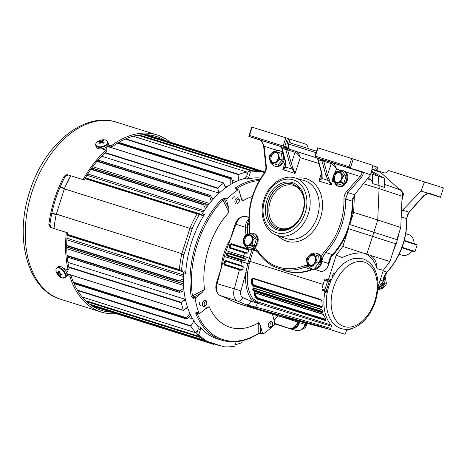 <?xml version="1.0" encoding="UTF-8"?>
<svg xmlns="http://www.w3.org/2000/svg" width="467" height="467" viewBox="0 0 467 467"><rect width="100%" height="100%" fill="white"/><g stroke="black" fill="none" stroke-linecap="round" stroke-linejoin="round"><path stroke-width="0.7" d="M244.043 257.708L244.072 258.146L245.344 258.969L228.369 253.628L227.552 254.188A42.608 27.39 107.5 0 0 227.482 254.41L227.826 255.332L244.801 260.674L243.015 260.96L226.997 255.916L226.308 254.036A43.589 28.02 -72.5 0 1 226.378 253.809L228.024 252.67L244.043 257.708L245.572 259.045A42.52 27.331 107.5 0 0 245.035 260.749L243.015 260.96M334.5 273.09A2.925 1.88 -72.5 0 1 334.798 273.142A2.925 1.88 -72.5 0 1 334.997 273.224M332.387 277.702A3.211 2.066 -72.5 0 1 332.527 275.483A3.211 2.066 -72.5 0 1 334.81 273.008A3.211 2.066 -72.5 0 1 335.154 272.991M399.011 233.01A61.381 47.021 107.8 0 1 396.752 241.871A61.381 47.021 107.8 0 1 393.488 250.417M354.4 194.92L353.653 212.38L349.795 224.551L373.845 232.251A62.064 47.546 107.8 0 1 373.215 234.323A62.064 47.546 107.8 0 1 372.532 236.372L348.493 228.655L342.848 246.442L363.221 253.102C357.01 252.437 350.005 253.914 342.2 257.521L336.217 255.169L328.727 278.781L331.43 279.645M377.92 287.31L383.325 270.276L389.957 261.549L395.602 243.762L372.532 236.372L366.887 253.861M331.436 255.939A61.381 47.021 -72.2 0 0 348.68 226.454A61.381 47.021 -72.2 0 0 352.299 199.864M349.795 224.551A61.393 47.033 -72.2 0 0 352.678 198.096M281.286 269.325A61.381 47.021 -72.2 0 0 284.158 270.475A61.381 47.021 -72.2 0 0 312.575 269.144M328.605 263.114L330.303 257.749M399.431 189.415A7.484 5.732 107.8 0 1 402.192 198.101L401.994 198.72M323.584 270.907A7.501 5.744 -72.2 0 0 328.371 265.548L331.103 256.938A61.393 47.033 -72.2 0 0 348.493 228.655M330.613 256.78L331.103 256.938M284.158 270.475L284.631 270.644A61.393 47.033 -72.2 0 0 313.24 269.231M370.856 173.531L372.222 174.296L372.806 183.659L378.947 185.533A8.172 6.258 107.8 0 1 379.076 188.615L363.425 183.729M372.806 183.659A7.997 6.129 -72.2 0 0 370.419 179.777L368.194 177.764M367.313 178.867L370.419 179.777M373.845 232.251L396.903 239.664L400.762 227.487L377.733 219.98L373.845 232.251M384.633 184.401L399.734 189.684L380.733 172.504L371.907 169.404M378.947 185.533L384.826 187.512L384.242 178.149L378.363 176.1L378.947 185.533M400.762 227.487L402.099 196.204L379.076 188.615L377.733 219.98L353.653 212.38M352.643 328.225A38.481 24.739 -72.5 0 1 347.121 330.134A1.179 0.759 -72.5 0 0 346.31 331.039L345.609 333.245L344.529 334.138L318.833 325.867L255.957 308.401L245.163 304.513L255.642 307.064C280.79 313.771 305.809 320.905 330.706 328.464L331.074 329.819L318.868 325.878M383.325 270.276L377.091 268.712A42.409 27.261 107.5 0 0 364.826 253.342M253.371 250.049L249.927 261.368A38.481 24.739 107.5 0 0 249.168 263.943L247.627 272.29A38.481 24.739 107.5 0 0 252.805 298.664L257.521 301.84L331.261 325.05A38.481 24.739 -72.5 0 1 324.863 292.342L324.25 290.918L322.504 290.322L321.921 288.904A38.481 24.739 -72.5 0 1 323.152 284.415L324.559 279.978A1.179 0.905 107.8 0 1 325.762 279.126L327.525 279.634A1.179 0.905 -72.2 0 0 328.727 278.781M331.261 325.05A1.179 0.759 -72.5 0 1 331.407 326.258L330.706 328.464M339.246 327.77A3.211 2.066 -72.5 0 1 338.727 327.525M255.233 308.874L238.818 303.708A43.589 28.02 -72.5 0 1 236.892 302.978L220.278 295.588A11.167 7.18 -72.5 0 1 217.073 283.673L224.37 256.488A43.589 28.02 -72.5 0 1 226.209 250.697L235.911 224.283A11.167 7.18 -72.5 0 1 245.385 216.437L248.835 217.149M224.178 261.713L225.736 260.557L242.005 265.676L243.354 266.867L242.531 269.938L240.645 270.224L224.499 265.163L223.757 263.283L224.178 261.713L224.715 261.853L224.294 263.423L224.837 261.894L226.016 261.03L242.023 266.067L225.865 260.983L224.715 261.853L225.368 262.034L224.954 263.586L225.322 264.526L242.297 269.868L240.896 269.868L240.645 270.224M247.627 272.29L245.975 272.121L247.697 263.546L224.37 256.488M245.94 234.954L245.461 227.289C245.619 223.366 246.85 220.646 249.144 219.111L247.452 223.751L247.084 227.341L247.492 234.358M247.452 248.777L247.446 249.215L246.325 248.841L246.237 248.374L247.452 248.777L248.823 250.096L247.726 253.079L245.94 253.272L229.671 248.152L229.063 246.313L229.624 244.79L231.317 243.675L246.237 248.374L246.477 247.72M249.168 263.943L247.697 263.546A39.473 25.37 -72.5 0 1 248.467 260.901L251.964 249.851L251.211 249.29L256.494 251.141A7.846 6.007 107.8 0 0 257.183 251.328M322.014 301.536A38.481 24.739 107.5 0 0 322.224 306.434L321.232 307.502L253.085 286.049L251.777 284.263A38.481 24.739 -72.5 0 1 251.573 279.365L252.758 278.075L320.905 299.522L322.014 301.536L321.057 299.82L252.91 278.373L252.127 279.365L251.573 279.365M323.006 311.46A38.481 24.739 107.5 0 0 323.082 311.775L322.259 312.721L254.112 291.274L252.635 289.604A38.481 24.739 -72.5 0 1 252.565 289.289L253.359 287.87L321.506 309.317L322.942 311.209M324.437 316.276A38.481 24.739 107.5 0 0 326.135 319.936L325.592 320.607L257.445 299.154L255.694 297.765A38.481 24.739 -72.5 0 1 253.995 294.099L254.492 292.587L322.644 314.034L324.332 316.019M389.957 261.549L370.343 255.391L366.98 253.89L363.221 253.102M342.848 246.442L336.217 255.169M377.091 268.712C376.939 262.547 374.692 258.111 370.343 255.391M371.493 171.039L384.242 178.149M372.222 174.296L378.363 176.1L371.218 172.113M236.892 302.978L253.365 308.162L245.875 304.735C248.123 305.114 249.746 303.894 250.744 301.081L251.304 299.306A39.66 25.492 -72.5 0 1 245.975 272.121L240.943 290.848L217.073 283.673M321.477 326.702L253.365 308.162L275.337 315.056L329.725 329.381L298.501 320.887M331.407 326.258L250.744 301.081L242.741 297.526A4.909 3.748 114 0 1 237.47 300.993L220.278 295.588M257.521 301.84A1.179 0.759 -72.5 0 1 257.661 303.048L251.304 299.306A1.179 0.811 -35.3 0 1 252.805 298.664M253.318 250.254L251.982 249.559M235.911 224.283L245.461 227.289A1.179 0.391 -0.8 0 1 247.084 227.341M248.94 223.734A1.179 0.333 -2.6 0 1 247.452 223.751M248.981 224.405A1.179 0.304 -0.9 0 1 247.393 224.364A71.077 54.446 107.8 0 0 248.135 234.142M255.957 308.401A1.179 0.759 -72.4 0 1 255.642 307.064L257.597 303.258M245.986 304.793A1.179 0.66 -71.8 0 1 245.969 304.782A5.102 3.281 107.5 0 0 245.875 304.735L237.47 300.993A11.167 7.18 -72.5 0 1 234.259 289.085L239.419 269.856L239.764 269.529L240.896 269.868L224.977 264.853L224.417 263.446L224.954 263.586M321.529 300.217L253.4 278.77L252.816 279.406A37.5 24.103 107.5 0 0 253.021 284.099L253.669 284.981L321.816 306.428L322.312 305.908M322.067 309.796L254.206 288.437L253.815 289.131A37.5 24.103 107.5 0 0 253.855 289.295L254.585 290.118L322.732 311.571L323.146 311.104M323.141 314.408L255.478 293.113L255.251 293.854A37.5 24.103 107.5 0 0 256.832 297.251L257.702 297.946L325.756 319.364M323.724 314.962L322.779 314.186L254.626 292.739L254.527 293.947L253.995 294.099M322.259 312.721L323.018 311.512M322.679 310.543L321.652 309.516L253.505 288.069L253.108 289.184L252.565 289.289M321.232 307.502L322.201 306.2M252.816 279.406L252.262 279.406L253.248 278.484L321.098 299.837M253.669 284.981L253.418 285.495L252.466 284.152A37.891 24.36 -72.5 0 1 252.262 279.406L252.127 279.365A38.09 24.482 107.5 0 0 252.332 284.21L253.336 285.53L321.565 306.942L253.418 285.495L253.085 286.049M253.815 289.131L253.108 289.184A38.09 24.482 107.5 0 0 253.178 289.499L254.293 290.737L322.551 312.102L254.404 290.649L253.312 289.4A37.891 24.36 -72.5 0 1 253.272 289.236L254.066 288.25L321.71 309.539M255.251 293.854L254.719 294.012L255.35 292.972L322.837 314.215M257.702 297.946L257.609 298.506L256.325 297.444A37.891 24.36 -72.5 0 1 254.719 294.012L254.527 293.947A38.09 24.482 107.5 0 0 256.202 297.572L257.533 298.588L325.756 319.959L257.609 298.506L257.445 299.154M322.224 306.434L321.891 301.443L320.905 299.522M253.021 284.099L251.777 284.263M256.832 297.251L255.694 297.765M227.464 255.636L226.956 254.241A42.999 27.641 -72.5 0 1 227.026 254.019L228.246 253.167L244.072 258.146L228.141 253.132L226.904 253.978A43.197 27.763 107.5 0 0 226.834 254.206L227.359 255.607L243.289 260.621L242.28 260.3L241.918 260.615A43.589 28.02 -72.5 0 0 241.556 261.899L240.785 265.676M230.173 247.93L229.706 246.547L230.143 244.982L229.583 246.506L230.021 247.878L246.179 252.968L245.94 253.272M230.78 245.228L230.26 245.035L231.527 244.206L247.446 249.215L248.596 250.014L231.62 244.673L230.78 245.228L230.225 246.739L229.063 246.313M250.75 258.718L243.395 256.103L244.942 252.577L230.021 247.878L229.671 248.152M242.005 265.676L243.126 266.797L226.151 261.456L225.368 262.034M230.225 246.739L230.523 247.656L247.498 253.003L244.942 252.577M325.762 279.126L328.844 280.112A1.179 0.741 -73.8 0 1 329.212 281.467L326.398 290.334A1.179 0.741 -71.2 0 1 325.324 291.227L322.504 290.322M330.975 280.649A1.179 0.905 107.8 0 1 330.636 280.632L327.525 279.634M327.373 292.009A1.179 0.905 -72.2 0 0 327.087 291.822L325.324 291.227A1.179 0.905 -72.2 0 1 324.834 289.838L327.641 280.971L324.559 279.978M265.881 141.869L257.556 139.213L265.881 141.869M351.966 168.961L343.636 166.305L351.966 168.961M370.518 174.851L372.946 165.336L353.245 159.013L350.32 168.231L361.569 171.582L370.518 174.851L354.541 194.757L352.241 201.16A61.247 46.916 107.8 0 1 348.58 226.425A61.247 46.916 107.8 0 1 332.428 254.725A12.183 9.334 -72.2 0 0 329.212 260.358A12.183 9.334 -72.2 0 0 328.564 263.47A7.846 6.007 107.8 0 1 328.143 265.472A7.846 6.007 107.8 0 1 319.901 271.099L314.618 269.249M316.807 157.869L289.838 149.382A1.179 0.893 -72.2 0 0 288.635 150.222L287.036 148.763L284.555 147.689A1.179 0.887 -72.2 0 0 285.705 146.819L290.176 149.487C288.483 148.629 287.976 146.813 288.641 144.046L316.066 152.674M316.632 157.788L318.202 159.743L322.096 174.209A1.179 0.636 164.9 0 1 321.722 173.882L317.823 159.416A1.179 0.636 164.9 0 0 318.202 159.743L321.961 160.922L320.315 158.949L332.411 162.82C334.209 163.736 335.534 165.803 336.386 169.025C334.81 166.305 333.082 164.512 331.196 163.654L323.754 161.267L320.315 158.949L316.754 157.84M280.649 146.486L282.056 148.366L285.956 162.831A1.179 0.636 164.9 0 1 285.576 162.504L281.677 148.039A1.179 0.636 164.9 0 0 282.056 148.366L285.816 149.545L284.17 147.572L280.912 146.667M285.798 137.783L251.736 127.065L248.841 136.341L249.524 135.424L283.183 146.019L285.798 137.783L288.956 138.792L289.581 141.087A4.711 3.608 -72.2 0 0 291.647 143.346A4.711 3.608 -72.2 0 0 291.659 143.351L315.301 150.788A4.711 3.608 -72.2 0 0 316.632 150.876M351.674 158.517L318.015 147.922L315.4 156.159L349.059 166.754L351.674 158.517L353.245 159.013M288.956 138.792L306.766 144.501L308.535 148.664M311.279 269.529A61.247 46.916 107.8 0 1 284.199 270.346L277.754 268.087A61.06 46.776 107.8 0 0 304.753 267.27L311.279 269.529A12.183 9.334 -72.2 0 1 312.75 269.109A8.126 6.229 107.8 0 0 313.982 269.325L314.011 269.226M284.397 147.648L248.841 136.341M350.32 168.231L316.603 157.782A1.179 1.179 145.9 0 1 316.702 157.817M349.958 168.167L349.059 166.754M362.97 172.37C363.542 173.73 362.97 175.429 361.26 177.472A1.179 0.374 -138.6 0 1 359.981 176.45C361.68 174.74 362.252 173.362 361.686 172.317L362.211 171.961M324.962 160.426A1.179 0.893 107.8 0 0 323.754 161.267L327.466 175.043L331.191 184.874L328.348 180.478L325.861 175.394L321.961 160.922A1.179 0.636 164.9 0 0 323.228 160.782A1.179 0.654 107.7 0 1 324.098 160.152M322.096 174.209L322.142 178.528L318.973 181.027L321.781 177.553L321.722 173.882M284.555 147.706L296.265 151.442C298.063 152.359 299.388 154.425 300.24 157.648C298.664 154.927 296.936 153.135 295.051 152.277L288.635 150.222M288.513 148.78A1.179 0.846 -44.5 0 0 287.509 149.504L291.32 163.666L295.045 173.496L292.202 169.107L289.715 164.016L285.816 149.545A1.179 0.636 164.9 0 0 287.363 149.247A1.179 0.811 -42.8 0 1 288.232 148.617M285.956 162.831L285.997 167.151L282.827 169.649L285.635 166.176L285.576 162.504M260.977 140.526A1.179 0.706 -48.1 0 0 261.047 140.602A1.179 0.706 -48.1 0 0 261.257 140.707L260.469 139.937L261.257 140.707L264.124 146.282L266.33 166.322C266.575 169.083 265.875 171.617 264.229 173.922A59.887 45.877 -72.2 0 0 249.827 227.943A13.549 10.379 107.8 0 1 249.536 233.628M332.411 162.82A1.179 0.893 108.9 0 0 331.196 163.654L327.466 175.043A1.179 0.636 164.9 0 1 325.861 175.394M329.206 179.888L328.348 180.478L322.142 178.528A1.179 0.957 -155.9 0 1 321.781 177.553M296.265 151.442A1.179 0.893 -71.1 0 0 295.051 152.277L291.32 163.666A1.179 0.636 164.9 0 1 289.715 164.016M293.06 168.511L292.202 169.107L285.997 167.151A1.179 0.957 -155.9 0 1 285.635 166.176M362.643 172.23A1.179 0.969 142.8 0 1 361.686 172.317A4.711 3.03 107.5 0 0 360.81 171.751L349.871 168.248M249.045 233.868L249.378 228.322C247.247 208.416 252.122 190.127 264.007 173.45C265.379 171.874 266.003 169.614 265.881 166.684L263.674 146.638A1.179 0.379 -6.3 0 1 264.124 146.282L277.398 150.456M263.674 146.638L262.717 143.083L260.376 140.141L280.784 146.568M314.997 156.031A1.179 1.179 0 0 0 315.762 157.513A1.179 0.916 107.8 0 0 315.768 157.513A1.179 0.759 107.5 0 1 315.4 156.159L314.997 156.031L317.613 147.8L318.015 147.922M287.392 149.294A1.179 0.817 -42.7 0 1 288.291 148.646A1.179 0.339 -72.4 0 0 288.361 148.559M286.061 148.249A1.179 0.309 -88.3 0 1 286.102 148.127A1.179 0.864 -51.2 0 0 286.791 147.438L287.077 143.55L288.618 138.681M287.38 148.051A1.179 0.537 -92.9 0 1 287.287 148.366A1.179 0.776 -73.9 0 0 287.036 148.763M428.84 193.595L431.893 194.576L428.729 193.589M401.964 199.432A7.846 6.007 -72.2 0 0 399.232 188.948L400.196 189.287L403.552 193.858L401.918 200.448M401.567 208.696L403.406 209.274L402.612 210.173L408.969 212.205L422.331 197.062C424.182 195.066 426.173 193.817 428.292 193.32L429.833 193.472L440.474 197.15L443.399 187.932L388.62 170.572C387.306 172.469 385.777 173.222 384.032 172.831L372.001 169.048M428.292 193.32L421.018 191.05L424.497 181.867M403.406 209.274L421.018 191.05M399.232 188.948A7.846 6.007 -72.2 0 0 398.771 188.814M377.272 170.706A4.711 3.608 107.8 0 1 375.871 168.762L376.122 166.748L377.774 167.279L376.805 170.332M375.906 167.262L376.122 166.748L372.853 165.697M443.399 187.932L440.474 197.15M429.833 193.472L429.068 193.647L440.007 197.156L428.671 193.589L440.667 197.261M429.12 193.42L428.029 193.595L429.12 193.42M402.612 210.173L401.427 211.895M422.331 197.062A1.179 0.374 41.4 0 0 422.635 197.045L409.267 212.181A1.179 0.374 41.4 0 1 408.969 212.205L406.664 218.614L401.217 216.869M428.624 193.391A1.179 0.712 83.5 0 1 428.262 193.63L429.056 193.642A4.711 3.03 -72.5 0 1 429.068 193.647L429.05 193.642A4.711 3.03 -72.5 0 0 428.729 193.572M405.788 233.681L408.765 234.632A10.817 8.289 107.8 0 1 414.013 243.581M416.873 244.498L404.294 240.464L416.868 244.498A0.502 0.385 107.8 0 1 417.084 245.087L415.064 251.462A0.502 0.385 107.8 0 1 414.544 251.83L411.69 250.925A10.817 8.289 107.8 0 1 402.157 255.233L399.18 254.282M232.303 198.819A2.668 1.716 -72.5 0 1 234.738 196.794M221.854 199.123A1.179 0.555 43.9 0 1 222.922 200.004L224.58 199.759L228.783 208.288L226.664 200.413L224.58 199.759A1.179 0.736 107.4 0 1 225.006 198.242L221.854 199.123A83.476 53.658 -72.5 0 0 195.907 244.2A83.476 53.658 -72.5 0 0 191.108 296.055L193.175 298.594A1.179 0.736 -72.4 0 1 193.7 297.105L192.486 295.95L204.523 289.429A68.719 44.172 -72.5 0 1 228.988 212.298L222.922 200.004A82.624 53.11 107.5 0 0 197.243 244.62A82.624 53.11 107.5 0 0 192.486 295.95A1.179 0.549 -8.6 0 1 191.108 296.055M260.843 178.055A83.581 53.723 107.5 0 0 247.166 179.1L244.988 178.376L246.564 176.584L248.736 177.302L250.347 172.218L248.175 171.5L246.564 176.584M199.321 214.458L197.162 213.723A90.172 57.961 107.5 0 0 189.999 228.001L181.739 254.036A90.172 57.961 107.5 0 0 179.357 269.85L181.546 270.481A90.119 57.926 -72.5 0 1 183.928 254.725L192.182 228.69A90.119 57.926 -72.5 0 1 199.321 214.458L202.585 215.503L200.425 214.767L202.217 213.787A83.634 53.758 -72.5 0 1 244.988 178.376M202.217 213.787L204.371 214.516A83.581 53.723 107.5 0 0 191.417 242.787A83.581 53.723 107.5 0 0 185.703 273.376L183.513 272.74L182.62 270.895M225.006 198.242L227.09 198.895A83.383 53.6 -72.5 0 1 238.088 189.795L236.068 189.088A1.179 0.759 -70.8 0 1 236.617 188.989L236.576 189.059M236.547 188.972L236.822 188.505A1.179 0.718 57.6 0 0 235.899 187.5C235.059 188.148 235.117 188.674 236.068 189.088M233.447 301.443A43.635 28.049 107.5 0 0 236.098 302.814L237.248 303.153A2.452 1.576 -72.5 0 1 237.254 303.136M226.629 249.547A43.606 28.032 107.5 0 0 225.211 253.569A43.606 28.032 107.5 0 0 224.055 257.667M230.418 239.238L230.342 239.215A43.635 28.049 107.5 0 0 224.049 253.202A43.635 28.049 107.5 0 0 221.125 268.268L216.589 282.564A10.648 6.842 107.5 0 0 218.083 293.714M236.174 302.657A43.606 28.032 107.5 0 0 237.248 303.153M242.461 216.711A10.648 6.842 107.5 0 0 234.872 224.919L230.342 239.215M272.722 315.248L274.847 323.123L274.421 324.641A83.383 53.6 -72.5 0 1 263.423 333.742L262.483 333.356L260.358 325.481L260.423 332.773L258.806 333.181L258.724 322.656A68.719 44.172 -72.5 0 1 209.193 306.772L205.165 309.008M196.922 312.493L198.983 313.071L199.374 313.474L197.319 312.896A1.179 0.759 -74.3 0 1 196.922 312.493C195.907 312.289 195.55 312.692 195.86 313.707A1.179 0.712 157.7 0 0 197.197 313.421L197.226 312.89M209.193 306.772L207.827 307.006L206.233 308.121L199.969 313.304L198.983 313.071A83.383 53.6 -72.5 0 1 195.259 299.254L193.175 298.594M236.226 341.698L234.808 346.164A90.119 57.926 -72.5 0 1 224.002 346.783L207.284 341.418A90.119 57.926 -72.5 0 1 198.831 334.629L200.442 329.544L198.247 328.891L198.002 326.509A83.634 53.758 -72.5 0 1 183.513 272.74M198.002 326.509L200.197 327.163A83.581 53.723 107.5 0 0 218.235 339.147L222.695 340.437A83.476 53.658 -72.5 0 1 195.86 313.707M192.182 228.69L189.999 228.001M183.928 254.725L181.739 254.036M181.546 270.481L179.357 269.85M200.425 214.767L197.162 213.723M264.544 172.65L259.016 170.875A90.172 57.961 107.5 0 0 248.175 171.5M250.347 172.218A90.119 57.926 -72.5 0 1 261.152 171.605L259.016 170.875M261.152 171.605L264.52 172.685M198.831 334.629L196.636 333.975A90.172 57.961 107.5 0 0 205.112 340.793L224.002 346.783M207.284 341.418L205.112 340.793M198.247 328.891L196.636 333.975M248.736 177.302L247.166 179.1M200.197 327.163L200.442 329.544M204.371 214.516L202.585 215.503M184.809 271.531L185.703 273.376M200.296 305.418A2.668 1.716 -72.5 0 1 199.462 302.347M262.483 333.356L260.423 332.773A1.179 0.753 105.7 0 0 260.849 333.275L263.423 333.742M240.797 196.753L242.787 200.88A68.719 44.172 -72.5 0 1 252.332 196.531M242.787 200.88L241.807 199.899L241.147 198.055L239.028 190.18L236.617 188.989M227.09 198.895L226.664 200.413M228.783 208.288L228.988 212.298M204.523 289.429L202.048 292.581L193.7 297.105L195.784 297.765L202.048 292.581M195.784 297.765L195.259 299.254M258.724 322.656L260.358 325.481M259.337 180.531A82.624 53.11 107.5 0 0 236.822 188.505L237.143 189.17M272.576 314.279L272.582 314.676M197.862 313.053L197.197 313.421A82.624 53.11 107.5 0 0 258.806 333.181A1.179 0.718 57.6 0 1 258.566 333.631L258.566 333.631A1.179 0.718 57.6 0 1 258.105 333.671M260.849 333.275L258.566 333.631C246.22 341.342 234.265 343.613 222.695 340.437M218.836 193.408L217.774 187.985A89.927 57.803 -72.5 0 1 223.74 183.052L225.456 187.927M238.52 180.501L238.894 174.424A89.927 57.803 -72.5 0 1 246.85 171.996L246.955 175.353M205.521 208.79L203.402 204.324A89.927 57.803 -72.5 0 1 204.05 203.425L207.079 206.618M211.282 201.306L209.648 196.356A89.927 57.803 -72.5 0 1 210.348 195.55L212.981 199.362M230.815 184.36L230.727 178.406A89.927 57.803 -72.5 0 1 231.527 177.95L232.741 183.257M260.224 171.266L260.323 171.243A89.927 57.803 -72.5 0 1 261.088 171.336L261.228 171.587M185.329 299.032L181.348 302.832A89.927 57.803 107.5 0 0 183.362 310.327L187.074 307.555A1.179 0.759 -72.5 0 1 187.576 307.368L187.518 307.368M193.951 321.01L190.752 326.182A89.927 57.803 107.5 0 0 195.842 332.796L197.856 330.122M183.333 278.735L179.036 281.146A89.927 57.803 107.5 0 0 179.048 282.255L183.356 281.414M183.724 288.192L179.538 291.28A89.927 57.803 107.5 0 0 179.643 292.342L183.986 290.766M189.888 313.38L186.391 318.185A89.927 57.803 107.5 0 0 186.777 319.019L190.828 315.4M182.755 270.948L179.48 269.885M181.838 253.727A90.119 57.931 -72.5 0 1 181.856 253.663L189.876 228.375A90.119 57.931 -72.5 0 1 189.906 228.31M54.026 228.544A90.119 57.931 -72.5 0 1 56.32 214.149L181.856 253.663M56.32 214.149L64.341 188.861L189.876 228.375M64.341 188.861A90.119 57.931 -72.5 0 1 70.768 175.773M197.284 213.763L200.565 214.802M206.326 341.179L206.391 341.254A89.927 57.803 107.5 0 0 207.068 341.622L207.325 341.5M214.055 343.659L213.594 344.348A89.927 57.803 -72.5 0 1 213.425 344.29A89.927 57.803 -72.5 0 1 212.876 344.115L212.894 343.286M220.622 345.767L220.529 345.79A89.927 57.803 -72.5 0 1 219.764 345.697L219.624 345.446M242.21 340.723L241.959 342.609A89.927 57.803 -72.5 0 1 235.257 344.745M250.289 338.026L250.119 338.628A89.927 57.803 -72.5 0 1 249.325 339.083L249.01 338.557M67.925 262.39L185.236 299.312M101.578 156.188L218.924 193.122M56.303 214.225L56.168 214.703A90.166 57.961 107.5 0 0 53.997 228.538M70.739 175.767A90.166 57.961 107.5 0 0 64.539 188.318L64.37 188.791M50.273 227.365L48.842 224.44A92.84 59.677 107.5 0 1 54.347 199.607A92.84 59.677 107.5 0 1 64.16 176.158L67.026 174.594L68.077 174.927L65.205 176.491A91.199 58.62 107.5 0 0 55.351 199.929A91.199 58.62 107.5 0 0 49.887 224.779L51.335 227.703M68.077 174.927L84.148 179.988A91.199 58.62 107.5 0 1 106.47 151.471L106.108 150.141A92.84 59.677 107.5 0 0 83.091 179.649L84.148 179.988M165.283 140.59A91.199 58.62 107.5 0 0 156.346 136.44A91.199 58.62 107.5 0 0 111.549 147.268L107.527 146.008M66.845 275.326L69.846 276.271A92.84 59.677 107.5 0 0 101.088 311.991A92.84 59.677 107.5 0 0 116.125 313.666M50.284 227.365L66.349 232.426A92.84 59.677 107.5 0 0 68.124 269.885L63.816 268.531M69.846 276.271L70.908 275.39A91.199 58.62 107.5 0 0 101.584 310.427A91.199 58.62 107.5 0 0 111.286 312.143M170.122 142.114A92.84 59.677 107.5 0 0 156.836 134.875A92.84 59.677 107.5 0 0 111.187 145.938L111.549 147.268M67.026 174.594L83.091 179.649M101.777 148.775L106.108 150.141M111.187 145.938L108.186 144.992M68.124 269.885L69.186 269.004A91.199 58.62 107.5 0 1 67.406 232.764L66.349 232.426M66.898 274.129L70.908 275.39M246.792 245.385A5.359 4.104 107.8 0 1 244.971 239.238A5.359 4.104 107.8 0 1 250.043 235.251M244.037 238.935A5.359 4.104 107.8 0 1 249.588 235.064A5.359 4.104 107.8 0 1 251.871 241.398A5.359 4.104 107.8 0 1 246.313 245.274A5.359 4.104 107.8 0 1 244.037 238.935M242.963 242.56L243.5 238.765L245.245 235.362M245.309 235.637C246.062 234.627 247.913 233.973 250.855 233.669C250.896 234.919 252.028 236.506 254.264 238.45L252.449 241.585L252.127 245.193C249.168 245.496 247.323 246.15 246.582 247.154C244.34 245.204 243.202 243.611 243.173 242.379M249.063 233.862A8.126 6.229 107.8 0 1 253.318 233.354A8.126 6.229 107.8 0 1 256.774 242.963A8.126 6.229 107.8 0 1 248.351 248.835A8.126 6.229 107.8 0 1 245.169 245.899M248.351 248.835L249.337 249.15A8.126 6.229 107.8 0 0 250.575 249.366L250.604 249.267M253.318 233.354L255.338 234.148A8.126 6.229 107.8 0 1 256.342 234.959L257.124 235.969A8.126 6.229 107.8 0 1 257.737 237.242L257.656 238.474L258.093 238.614A8.126 6.229 107.8 0 1 258.228 240.166L257.667 241.544L258.105 241.684A8.126 6.229 107.8 0 1 257.737 243.272L256.716 244.568L257.159 244.714A8.126 6.229 107.8 0 1 256.342 246.091L254.953 247.09L255.396 247.236A8.126 6.229 107.8 0 1 254.258 248.205L252.641 248.724L253.085 248.87A8.126 6.229 107.8 0 1 251.801 249.273L250.575 249.366M250.855 233.669L252.974 234.352L256.383 239.133L254.241 245.875L248.695 247.837L246.582 247.154M257.159 244.714L256.85 244.422M255.396 247.236L255.256 246.897M254.241 245.875L252.127 245.193M256.383 239.133L254.264 238.45M310.199 265.344A5.359 4.104 107.8 0 1 308.383 259.173A5.359 4.104 107.8 0 1 313.45 255.21M309.738 265.233A5.359 4.104 107.8 0 1 309.72 265.227A5.359 4.104 107.8 0 1 307.444 258.881A5.359 4.104 107.8 0 1 312.978 255.017A5.359 4.104 107.8 0 1 312.995 255.023A5.359 4.104 107.8 0 1 315.272 261.368A5.359 4.104 107.8 0 1 309.738 265.233M312.855 267.025L307.356 265.098L306.527 259.173L306.854 258.14L311.238 253.669L316.562 255.344C315.704 257.218 315.943 259.43 317.291 261.999C314.705 263.324 313.229 264.999 312.855 267.025L307.689 265.396M312.207 253.972A8.126 6.229 107.8 0 1 316.696 253.301A8.126 6.229 107.8 0 1 316.725 253.307A8.126 6.229 107.8 0 1 320.175 262.933A8.126 6.229 107.8 0 1 311.781 268.799A8.126 6.229 107.8 0 1 311.758 268.788A8.126 6.229 107.8 0 1 308.477 265.653M316.725 253.307L318.745 254.106A8.126 6.229 107.8 0 1 319.743 254.918L320.525 255.928A8.126 6.229 107.8 0 1 321.138 257.2L321.057 258.432L321.5 258.572A8.126 6.229 107.8 0 1 321.629 260.119L321.068 261.497L321.512 261.643A8.126 6.229 107.8 0 1 321.138 263.23L320.123 264.526L320.566 264.666A8.126 6.229 107.8 0 1 319.749 266.05L318.36 267.048L318.803 267.188A8.126 6.229 107.8 0 1 317.665 268.157L316.048 268.683L316.486 268.823A8.126 6.229 107.8 0 1 315.202 269.231L313.982 269.325M316.562 255.344L318.675 256.021L319.41 262.676L314.974 267.702M320.566 264.666L320.251 264.38M318.803 267.188L318.663 266.855M319.41 262.676L317.291 261.999M336.438 182.632A5.359 4.104 107.8 0 1 334.611 176.485A5.359 4.104 107.8 0 1 339.684 172.498M341.511 178.645A5.359 4.104 107.8 0 1 335.954 182.521A5.359 4.104 107.8 0 1 333.677 176.182A5.359 4.104 107.8 0 1 339.229 172.311A5.359 4.104 107.8 0 1 341.511 178.645M334.956 172.883C335.703 171.874 337.553 171.22 340.501 170.916L340.496 170.916C340.536 172.165 341.669 173.753 343.905 175.697L342.095 178.832L341.768 182.439C338.808 182.743 336.964 183.397 336.222 184.401C333.981 182.451 332.843 180.857 332.813 179.626M340.496 170.916L342.615 171.599L346.024 176.38L343.881 183.122L338.336 185.084L336.222 184.401M332.603 179.807L333.14 176.012L334.892 172.609M338.709 171.109A8.126 6.229 107.8 0 1 342.959 170.601A8.126 6.229 107.8 0 1 346.415 180.209A8.126 6.229 107.8 0 1 337.997 186.082A8.126 6.229 107.8 0 1 334.81 183.146M343.899 170.899L344.979 171.395A8.126 6.229 107.8 0 1 345.983 172.206L346.765 173.216A8.126 6.229 107.8 0 1 347.378 174.489L347.296 175.72L347.734 175.861A8.126 6.229 107.8 0 1 347.868 177.413L347.308 178.791L347.752 178.931A8.126 6.229 107.8 0 1 347.378 180.519L346.362 181.815L346.8 181.961A8.126 6.229 107.8 0 1 345.983 183.338L344.593 184.337L345.037 184.483A8.126 6.229 107.8 0 1 343.899 185.452L342.282 185.971L342.725 186.117A8.126 6.229 107.8 0 1 341.441 186.52L340.215 186.613A8.126 6.229 107.8 0 1 338.978 186.397L337.997 186.082M346.8 181.961L346.491 181.669M345.037 184.483L344.897 184.144M346.024 176.38L343.905 175.697M343.881 183.122L341.768 182.439M275.81 152.347A5.359 4.104 107.8 0 1 275.828 152.353A5.359 4.104 107.8 0 1 278.104 158.704A5.359 4.104 107.8 0 1 272.57 162.569A5.359 4.104 107.8 0 1 272.553 162.563A5.359 4.104 107.8 0 1 270.276 156.217A5.359 4.104 107.8 0 1 275.81 152.347M274.222 151.051L269.687 155.476L269.36 156.509L270.37 162.679L275.688 164.355C276.061 162.335 277.538 160.66 280.124 159.329C278.776 156.766 278.536 154.548 279.394 152.68L274.222 151.051M275.04 151.302A8.126 6.229 107.8 0 1 279.529 150.637A8.126 6.229 107.8 0 1 279.558 150.643A8.126 6.229 107.8 0 1 283.008 160.269A8.126 6.229 107.8 0 1 274.614 166.129A8.126 6.229 107.8 0 1 274.59 166.124A8.126 6.229 107.8 0 1 271.309 162.983M275.507 166.415L275.577 166.439A8.126 6.229 107.8 0 0 276.814 166.655L276.843 166.561M279.394 152.68L281.508 153.357L282.243 160.012L277.807 165.038L270.521 162.732M284.461 157.455L283.901 158.833L284.345 158.973A8.126 6.229 107.8 0 1 283.971 160.56L282.955 161.862L283.399 162.002A8.126 6.229 107.8 0 1 282.582 163.386L281.192 164.384L281.636 164.524A8.126 6.229 107.8 0 1 280.498 165.493L278.881 166.018L279.319 166.159A8.126 6.229 107.8 0 1 278.034 166.567L276.814 166.655M280.492 150.946L281.578 151.442A8.126 6.229 107.8 0 1 282.576 152.248L283.06 153.164M283.399 162.002L283.084 161.71M281.636 164.524L281.496 164.186M282.243 160.012L280.124 159.329M277.807 165.038L275.688 164.355M273.032 162.674A5.359 4.104 107.8 0 1 271.216 156.503A5.359 4.104 107.8 0 1 276.283 152.54M385.211 277.363L384.417 277.106M381.504 289.044L380.698 288.781L381.953 288.985L386.04 284.619L386.367 283.586L385.538 277.661M377.768 289.68A8.126 6.229 -72.2 0 0 383.95 285.156A8.126 6.229 -72.2 0 0 384.283 276.826M383.518 279.319L384.446 278.828L384.002 278.688A8.126 6.229 -72.2 0 0 383.862 278.011M384.446 278.828L384.119 280.165A8.126 6.229 -72.2 0 1 383.991 281.764L383.115 281.887M383.086 282.021L383.991 281.764M384.434 281.905L383.635 283.271A8.126 6.229 -72.2 0 1 383.022 284.782L382.228 284.479M377.698 289.277L378.918 288.898A8.126 6.229 -72.2 0 0 380.156 288.203L381.685 287.427L381.241 287.287A8.126 6.229 -72.2 0 0 382.239 286.096L383.465 284.923L383.022 284.782M383.331 280.317L384.119 280.165M384.002 278.688L383.605 278.939M378.918 288.898L378.673 288.11M379.858 287.374L380.156 288.203M381.241 287.287L380.681 286.645M381.638 285.471L382.239 286.096M382.829 283.02L383.635 283.271M384.592 283.586L385.94 284.018M272.658 324.133L272.594 323.403A3.222 2.072 107.5 0 0 271.38 321.483A3.222 2.072 107.5 0 0 268.221 325.143A3.222 2.072 107.5 0 0 269.447 327.624A3.222 2.072 107.5 0 0 271.543 326.742L272.016 326.182A1.979 1.273 107.5 0 0 272.67 324.472A1.979 1.273 107.5 0 0 272.658 324.133A1.979 1.273 107.5 0 0 271.28 322.989A1.979 1.273 107.5 0 0 269.973 325.201A1.979 1.273 107.5 0 0 270.615 326.684A1.979 1.273 107.5 0 0 272.016 326.182M206.805 303.007L206.735 302.277A3.222 2.072 107.5 0 0 205.521 300.357A3.222 2.072 107.5 0 0 204.698 300.351A3.222 2.072 107.5 0 0 202.433 303.416A3.222 2.072 107.5 0 0 203.589 306.498A3.222 2.072 107.5 0 0 204.412 306.504A3.222 2.072 107.5 0 0 205.684 305.622L206.157 305.062A1.979 1.273 107.5 0 0 206.805 303.007A1.979 1.273 107.5 0 0 205.55 301.822A1.979 1.273 107.5 0 0 204.114 304.075A1.979 1.273 107.5 0 0 205.375 305.605A1.979 1.273 107.5 0 0 206.157 305.062M239.338 200.448L239.273 199.718A3.222 2.072 107.5 0 0 238.053 197.798A3.222 2.072 107.5 0 0 234.895 201.458A3.222 2.072 107.5 0 0 236.121 203.939A3.222 2.072 107.5 0 0 238.217 203.063L238.69 202.503A1.979 1.273 107.5 0 0 239.343 200.792A1.979 1.273 107.5 0 0 239.338 200.448A1.979 1.273 107.5 0 0 237.96 199.304A1.979 1.273 107.5 0 0 236.646 201.516A1.979 1.273 107.5 0 0 237.289 202.999A1.979 1.273 107.5 0 0 238.69 202.503M58.066 266.844A6.322 3.438 50.4 0 1 60.71 266.575A6.322 3.438 50.4 0 1 65.964 271.321A6.322 3.438 50.4 0 1 66.127 276.587L64.925 277.579A6.322 3.438 50.4 0 0 64.761 272.319A6.322 3.438 50.4 0 0 59.513 267.568A6.322 3.438 50.4 0 0 56.863 267.836L58.066 266.844M56.863 267.836C55.754 268.916 55.637 270.516 56.525 272.635A6.083 3.304 50.4 0 1 56.145 271.566A6.083 3.304 50.4 0 1 59.256 268.023A6.083 3.304 50.4 0 1 65.036 274.363A6.083 3.304 50.4 0 1 61.918 277.906A6.083 3.304 50.4 0 1 60.155 277.019L61.977 277.929L64.925 277.579M62.099 274.497L61.948 274.041A10.286 5.155 168.4 0 1 60.593 273.878A10.262 7.717 -160.7 0 1 59.893 273.376A10.262 8.102 -113.2 0 1 59.443 272.617A10.286 6.211 -76 0 1 59.344 271.181L58.538 270.93A10.286 6.982 111.3 0 0 58.603 272.354A10.262 3.298 132.5 0 0 58.398 272.909A10.262 1.132 149 0 1 57.984 273.055A10.286 5.155 168.4 0 1 57.137 272.524L57.377 273.423A10.286 5.925 -18.8 0 0 58.235 273.995A10.262 8.441 13.5 0 0 58.848 274.567A10.262 8.826 70.3 0 0 59.385 275.256A10.286 6.982 111.3 0 0 59.98 276.277L60.786 276.534A10.286 6.211 -76 0 1 60.225 275.518A10.262 2.574 -54 0 1 60.342 275.04A10.262 1.862 -37.3 0 0 60.844 274.818A10.286 5.925 -18.8 0 0 62.187 274.935L62.099 274.497M58.398 272.909L59.402 272.203M58.603 272.354L59.367 271.794M60.844 274.818L61.679 274.018M60.342 275.04L61.416 273.995M59.98 276.277L60.342 275.763M59.385 275.256L61.095 273.954M58.848 274.567L60.091 273.528M58.235 273.995L59.542 272.792M57.377 273.423L58.241 272.967M58.533 272.81L59.414 272.349M98.14 148.588A6.322 3.415 164.9 0 1 96.126 146.848L95.717 145.342A6.322 3.415 164.9 0 0 97.731 147.082A6.322 3.415 164.9 0 0 104.754 146.224A6.322 3.415 164.9 0 0 107.924 142.05L108.332 143.556A6.322 3.415 164.9 0 1 105.163 147.73A6.322 3.415 164.9 0 1 98.14 148.588M107.924 142.05L105.705 140.065L103.814 139.773A6.083 3.281 164.9 0 1 105.647 140.053A6.083 3.281 164.9 0 1 106.161 144.706A6.083 3.281 164.9 0 1 97.784 146.562A6.083 3.281 164.9 0 1 97.276 141.91A6.083 3.281 164.9 0 1 98.128 141.303C96.237 142.505 95.431 143.854 95.717 145.342M103.843 142.914L104.164 142.604A10.286 5.966 -125.9 0 0 102.997 141.933A10.262 1.891 -107.4 0 0 102.711 141.466A10.262 2.557 -90.9 0 1 102.898 141.011A10.286 6.211 -69 0 1 103.931 140.509L103.131 140.258A10.286 6.982 103.6 0 0 102.051 140.742A10.262 8.844 144.5 0 0 101.216 140.993A10.262 8.476 -158.3 0 0 100.387 141.116A10.286 5.966 -125.9 0 0 99.354 141.092L98.642 141.682A10.286 5.195 46.9 0 1 99.64 141.729A10.262 1.167 66.2 0 1 99.897 142.085A10.262 3.281 82.6 0 0 99.745 142.657A10.286 6.982 103.6 0 0 98.876 143.778L99.675 144.034A10.286 6.211 -69 0 1 100.586 142.92A10.262 8.12 -31.9 0 1 101.392 142.558A10.262 7.752 15.9 0 1 102.25 142.552A10.286 5.195 46.9 0 1 103.452 143.194L103.843 142.914M100.755 142.838L100.387 141.116M101.216 140.993L101.625 142.552M102.051 140.742L102.687 142.768M99.354 141.092L99.763 141.898M99.979 142.324L100.393 143.135M103.131 140.258L103.125 140.882M102.711 141.466L102.985 142.925M102.997 141.933L103.219 143.06M99.745 142.657L100.043 143.556M99.897 142.085L100.306 143.241M296.247 330.543A8.476 6.497 -72.2 0 0 296.352 330.572A8.476 6.497 -72.2 0 0 305.004 324.407L299.47 322.633L299.907 321.243L299.499 322.539A8.639 6.62 107.8 0 1 290.573 328.786L289.563 328.47M299.149 321.051L298.752 322.3A8.639 6.62 107.8 0 1 289.826 328.546L289.593 328.476M299.47 322.633A8.639 6.62 107.8 0 1 290.649 328.914A8.639 6.62 107.8 0 1 290.544 328.879L274.824 323.929M302.634 328.616A6.83 5.236 -72.2 0 0 305.774 322.738M302.149 329.06L302.441 329.153C304.618 328.266 305.914 327.104 306.317 325.657L306.895 324.127L305.628 323.719M305.144 325.283L306.317 325.657M227.826 255.332L227.482 255.642M228.024 252.67L228.369 253.628M325.592 320.607L325.68 320.035M254.112 291.274L254.585 290.118M327.169 293.083L324.863 292.342M243.062 257.831L242.945 257.364A43.589 28.02 -72.5 0 1 243.395 256.103L226.209 250.697M248.467 260.901L323.152 284.415M240.943 290.848A6.258 4.022 107.5 0 0 242.741 297.526M248.829 217.523L245.385 216.437M249.069 225.479A69.898 53.547 -72.2 0 0 249.448 231.328M289.569 318.675L324.834 327.787M252.758 278.075L253.4 278.77M323.082 311.775L321.506 309.317M253.359 287.87L254.206 288.437M252.635 289.604L253.855 289.295M254.492 292.587L255.478 293.113M322.551 312.102L322.732 311.571M321.565 306.942L321.816 306.428M325.756 319.959L325.89 319.621M245.035 260.749L244.801 260.674A42.608 27.39 -72.5 0 1 245.344 258.969L245.572 259.045M227.552 254.188L226.378 253.809M226.308 254.036L227.482 254.41M246.325 248.841L231.404 244.148L231.62 244.673M247.726 253.079L248.823 250.096M225.736 260.557L226.151 261.456M225.322 264.526L224.843 264.83L239.764 269.529M242.531 269.938L243.354 266.867M231.317 243.675L231.404 244.148L230.143 244.982L229.624 244.79M223.757 263.283L224.294 263.423L224.843 264.83L224.499 265.163M242.28 260.3L227.359 255.607L226.997 255.916M230.523 247.656L230.19 247.936M324.25 290.918L327.408 291.822M321.921 288.904L327.641 290.754M330.467 281.834L327.641 280.971A1.179 0.905 -72.2 0 1 328.844 280.112L330.899 280.819M268.42 201.084A23.659 18.125 -72.2 0 0 278.478 229.052C287.287 232.28 299.096 224.172 302.733 211.884C304.583 205.813 304.642 200.086 302.914 194.71L298.997 187.927L292.932 183.998A23.659 18.125 -72.2 0 0 268.42 201.084M303.136 212.006A24.839 19.024 107.8 0 1 277.474 229.968A24.839 19.024 107.8 0 1 266.838 200.582A24.839 19.024 107.8 0 1 292.494 182.62A24.839 19.024 107.8 0 1 303.136 212.006M303.439 196.531A22.48 17.221 -72.2 0 0 287.176 184.944A22.48 17.221 -72.2 0 0 270.195 201.645A22.48 17.221 -72.2 0 0 274.403 224.983A22.48 17.221 -72.2 0 0 294.315 224.971M278.577 229.087A23.659 18.125 107.8 0 1 268.613 201.143A23.659 18.125 107.8 0 1 293.025 184.027M249.378 228.322A1.179 0.397 -7.4 0 1 249.827 227.943M352.241 201.16L345.586 199.03A61.06 46.776 107.8 0 1 341.943 224.294A61.06 46.776 107.8 0 1 325.838 252.513A12.37 9.474 -72.2 0 0 322.574 258.228A12.37 9.474 -72.2 0 0 321.915 261.392A7.659 5.867 107.8 0 1 321.506 263.347A7.659 5.867 107.8 0 1 316.241 268.928M328.564 263.47L321.191 261.246M321.138 257.323A13.549 10.379 107.8 0 1 324.583 251.468A59.887 45.877 -72.2 0 0 340.379 223.798A59.887 45.877 -72.2 0 0 343.951 199.018C343.928 196.198 344.815 193.723 346.613 191.593L359.981 176.45L345.738 171.967M361.26 177.472L347.892 192.614L345.586 199.03A1.179 0.315 178.4 0 0 343.951 199.018M317.408 216.56A30.384 23.274 -72.2 0 0 303.935 180.472L295.045 177.933A30.086 23.046 107.8 0 1 308.383 213.664A30.086 23.046 107.8 0 1 276.668 235.216L285.384 238.322A30.384 23.274 -72.2 0 0 317.408 216.56M296.469 178.336A32.743 25.084 107.8 0 1 320.543 217.558A32.743 25.084 107.8 0 1 278.063 235.712M264.719 199.917A27.734 21.243 -72.2 0 0 276.598 232.729A27.734 21.243 -72.2 0 0 305.249 212.672A27.734 21.243 -72.2 0 0 293.369 179.859A27.734 21.243 -72.2 0 0 264.719 199.917M295.027 152.271A1.179 0.893 -72.2 0 1 296.23 151.431L316.93 157.945M331.173 163.648A1.179 0.893 107.8 0 1 332.376 162.802L360.81 171.751L361.569 171.582M324.583 251.468A1.179 0.391 -137.4 0 0 325.838 252.513L332.428 254.725M260.376 140.141L249.436 136.633L260.382 140.147A4.711 3.03 107.5 0 1 261.257 140.707M282.786 152.154L282.331 152.008M254.182 248.234A13.549 10.379 107.8 0 1 258.397 251.62A59.887 45.877 -72.2 0 0 303.906 265.945A13.549 10.379 107.8 0 1 307.514 265.314M340.799 170.414L336.386 169.025L335.3 172.335M332.738 180.163L331.191 184.874L318.973 181.027L321.465 172.918M318.932 163.532L300.24 157.648L295.045 173.496L282.827 169.649L285.319 161.541M252.139 127.187L249.524 135.424M346.613 191.593A1.179 0.374 -138.6 0 0 347.892 192.614L354.541 194.757M251.999 249.232L256.704 250.878M258.356 252.67A1.179 0.648 -34 0 1 258.14 252.513L254.427 249.541A12.37 9.474 -72.2 0 0 252.349 249.139M309.136 266.815A12.37 9.474 -72.2 0 0 304.753 267.27A1.179 0.648 -111 0 1 303.906 265.945M287.368 138.279L284.753 146.515L285.705 146.819M289.581 141.087L288.641 144.046L287.077 143.55M283.551 147.374A1.179 0.759 -72.5 0 1 283.183 146.019L284.753 146.515A1.179 0.887 -72.2 0 1 283.551 147.374M277.754 268.087C269.815 265.244 263.283 260.055 258.14 252.513A1.179 0.648 -34 0 1 258.397 251.62M264.007 173.45A1.179 0.309 36.7 0 0 264.229 173.922M265.881 166.684A1.179 0.379 -6.3 0 1 266.33 166.322M377.867 288.343A7.659 5.867 -72.2 0 0 382.993 280.976A12.37 9.474 107.8 0 1 383.652 277.818A12.37 9.474 107.8 0 1 386.915 272.103A1.179 0.391 42.6 0 0 387.219 272.08C400.447 257.008 407.002 239.244 406.897 218.795C406.687 216.717 407.481 214.511 409.267 212.181M406.897 218.795A1.179 0.315 -1.6 0 0 406.664 218.614A61.06 46.776 -72.2 0 1 386.915 272.103L383.115 270.942M387.219 272.08L383.903 277.9L383.226 281.128L380.22 280.066M376.32 166.812L375.801 168.464M376.6 170.111L377.523 167.198M333.496 287.69A33.77 21.71 107.5 0 0 343.957 326.509A33.77 21.71 107.5 0 0 374.838 300.946A33.77 21.71 107.5 0 0 364.377 262.127A33.77 21.71 107.5 0 0 333.496 287.69M417.084 245.087L404.165 240.943M402.128 247.312L415.064 251.462M414.544 251.83L401.947 247.79M235.899 187.5A83.476 53.658 -72.5 0 1 260.026 179.375M217.307 282.792L216.589 282.564M235.596 225.147L234.872 224.919M274.065 320.228A82.624 53.11 107.5 0 0 277.935 315.756M105.262 152.575L217.774 187.985M125.781 138.822L238.894 174.424M91.065 168.966L203.402 204.324M97.247 160.975L209.648 196.356M117.929 142.902L230.727 178.406M138.728 135.103L252.495 170.91M144.157 134.683L260.323 171.243M68.737 266.937L181.482 302.423M77.347 290.06L190.793 325.768M66.705 245.362L179.229 280.778M67.102 255.455L179.702 290.894M73.389 282.185L186.461 317.776M85.549 300.637L199.164 336.398M89.594 304.151L204.219 340.233M208.498 204.744L204.423 203.466M85.385 177.816L201.68 214.417M203.378 211.96L86.897 175.3M179.2 282.477L183.432 283.813M183.449 271.957L67.155 235.35M66.939 238.281L183.408 274.94M67.225 234.609L182.842 271M67.225 234.568L179.526 269.914M67.248 234.346L179.375 269.64M84.93 178.61L197.056 213.904M85.035 178.423L197.337 213.769L85.035 178.423M213.425 344.29L92.641 306.276L212.876 344.115M91.725 305.681L212.771 343.776M213.974 343.87L219.723 345.679M248.497 338.762L249.086 338.943M90.382 304.741L206.391 341.254M207.091 341.634L90.767 305.021L207.068 341.622M86.121 301.186L199.835 336.981M86.611 301.647L200.419 337.466M73.599 282.687L186.391 318.185M73.967 283.516L186.777 319.019M188.195 309.154L185.983 308.453M67.143 255.904L179.538 291.28M67.242 256.967L179.643 292.342M67.254 257.072L179.684 292.459M183.519 285.448L66.734 248.689M66.699 245.788L179.036 281.146M66.705 246.897L179.048 282.255M66.705 247.055L179.1 282.43M183.362 276.493L66.857 239.822M192.667 318.885L188.557 317.595M77.662 290.585L190.752 326.182M82.245 297.041L195.842 332.796M66.822 273.644L183.362 310.327M68.842 267.422L181.348 302.832M146.638 134.724L264.917 171.955L146.638 134.724M145.57 134.689L264.789 172.212M143.171 134.706L257.866 170.805M261.106 171.342L144.618 134.677L261.088 171.336M137.934 135.226L251.596 170.998M253.277 170.852L139.411 135.016L253.254 170.858M117.462 143.188L230.546 178.785M118.7 142.441L231.527 177.95M224.82 186.181L226.95 186.858M96.955 161.319L209.56 196.765M97.942 160.169L210.348 195.55M98.012 160.088L210.442 195.48M92.711 166.69L209.52 203.454M90.82 169.317L203.349 204.733M91.707 168.067L204.05 203.425M91.801 167.939L204.196 203.314M87.714 173.987L204.237 210.664M232.169 180.233L236.214 181.505M125.214 139.073L238.684 174.786M133.218 136.23L246.85 171.996M107.176 146.364L223.74 183.052M104.9 152.913L217.651 188.399M56.168 214.703L51.814 213.326M64.411 188.662L60.033 187.29M51.89 212.97L56.262 214.353M60.179 186.958L64.539 188.318M31.809 192.515A92.84 59.677 107.5 0 0 60.757 299.3C27.308 289.563 14.197 238.106 29.637 191.838C43.635 145.348 83.657 111.058 116.505 122.179A92.84 59.677 107.5 0 0 31.809 192.515M48.842 224.44L49.887 224.779M64.16 176.158L65.205 176.491M252.203 241.509A5.82 4.46 107.8 0 1 246.191 245.718A5.82 4.46 107.8 0 1 243.698 238.83A5.82 4.46 107.8 0 1 249.711 234.621A5.82 4.46 107.8 0 1 252.203 241.509M313.118 254.579A5.82 4.46 107.8 0 1 315.61 261.462A5.82 4.46 107.8 0 1 309.598 265.67A5.82 4.46 107.8 0 1 307.105 258.788A5.82 4.46 107.8 0 1 313.118 254.579M333.339 176.077A5.82 4.46 107.8 0 1 339.351 171.868A5.82 4.46 107.8 0 1 341.844 178.756A5.82 4.46 107.8 0 1 335.831 182.965A5.82 4.46 107.8 0 1 333.339 176.077M272.43 163.006A5.82 4.46 107.8 0 1 269.938 156.118A5.82 4.46 107.8 0 1 275.95 151.909A5.82 4.46 107.8 0 1 278.443 158.798A5.82 4.46 107.8 0 1 272.43 163.006M274.888 323.421L288.711 328.272L274.829 323.9L288.711 328.272A8.616 6.602 -72.2 0 0 297.613 322.037L298.016 320.765M278.373 315.867L297.888 322.125C295.99 326.958 292.937 329.007 288.723 328.278A1.179 0.759 -72.5 0 1 288.711 328.272A1.179 0.759 -72.5 0 0 288.746 328.283M299.499 322.539L298.752 322.3M290.573 328.786L289.826 328.546M305.004 324.413L305.552 322.679M322.779 314.186L324.314 316.171L326.147 320.018M295.045 177.933C282.891 174.127 268.356 184.663 263.919 199.666C258.928 214.4 264.643 231.264 276.668 235.216M315.762 157.513L316.731 157.828L317.823 159.416M280.696 146.51L281.677 148.039M383.226 281.128L377.861 288.431M422.635 197.045L425.466 194.686L428.262 193.63M375.45 301.145C369.969 319.329 354.348 332.802 341.354 328.57C328.003 324.816 322.773 304.478 328.867 286.224C331.547 277.935 335.65 271.111 341.173 265.746C345.259 261.864 349.62 259.43 354.266 258.449L363.069 258.835C378.521 264.929 380.564 283.994 375.45 301.145M278.087 315.791L274.117 320.409M213.974 343.875L219.741 345.691M248.327 338.826L249.197 339.1M86.623 301.659L200.436 337.483M73.996 283.58L186.87 319.107M67.254 257.113L179.76 292.523M66.705 247.078L179.165 282.471M82.268 297.07L195.901 332.837M66.839 273.738L183.467 310.444M118.764 142.4L231.65 177.933M98.041 160.058L210.547 195.469M91.812 167.922L204.272 203.32M133.253 136.224L246.92 171.996M107.247 146.299L223.891 183.017M60.757 299.3L101.088 311.991M116.505 122.179L156.836 134.875M311.758 268.788L312.709 269.097M342.959 170.601L343.91 170.904M274.59 166.124L275.542 166.427M279.558 150.643L280.509 150.946M386.367 283.586L386.04 284.619M381.953 288.985L381.656 289.091M184.004 300.334L185.743 300.882M218.527 191.651L220.196 192.176M66.448 272.36L68.112 270.983M56.525 272.635A10.286 10.286 0 0 0 60.155 277.019M103.814 139.773A10.286 10.286 0 0 0 98.128 141.303M106.721 149.294L106.149 147.169M298.296 320.835L297.888 322.125M305.681 322.715L305.132 324.448C303.264 329.171 300.334 331.208 296.352 330.572L290.649 328.914"/></g></svg>
